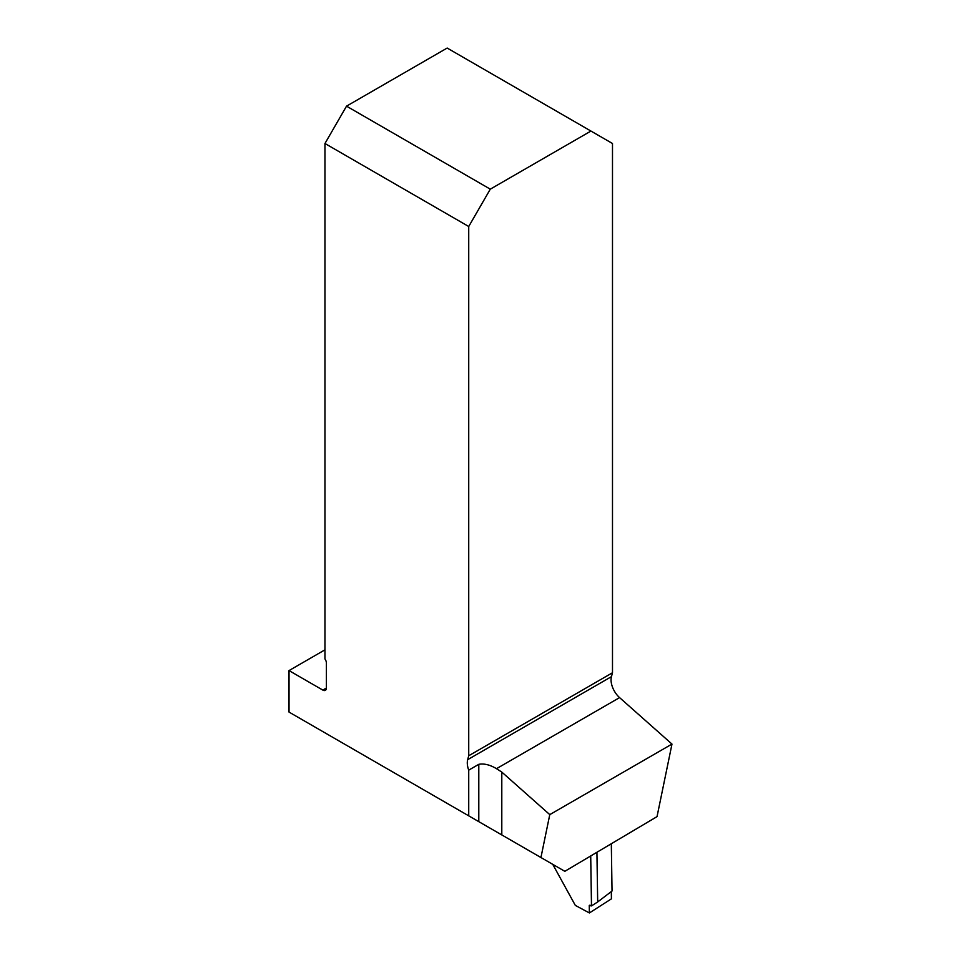 <?xml version="1.0" encoding="UTF-8"?>
<svg xmlns="http://www.w3.org/2000/svg" width="961" height="961" viewBox="0 0 961 961"><rect width="100%" height="100%" fill="white"/><g stroke="black" fill="none" stroke-linecap="round" stroke-linejoin="round"><path stroke-width="1.44" d="M552.755 864.347L575.315 905.382L589.381 912.95L611.424 898.847L611.304 891.568L611.424 898.847L589.381 912.95L589.261 905.55L591.483 905.923L590.715 855.963M596.925 852.275L597.682 901.959L612.037 891.015L611.316 843.746M597.682 901.959L591.483 905.923M324.962 649.828L289.021 670.586L322.812 690.082A5.081 2.931 60 0 0 325.347 690.334A5.081 2.931 60 0 0 326.404 688.016L326.404 663.114A5.081 2.931 60 0 0 324.962 658.958L324.962 143.501L468.728 226.508L490.29 189.161L346.525 106.154L447.165 48.05L612.493 143.501L612.493 672.748L611.448 676.652L467.683 759.658L468.728 755.754L612.493 672.748M478.794 821.643L478.794 764.319L468.728 770.133L468.728 815.841L564.828 871.315L657.036 816.622L671.979 744.078L619.581 697.614A16.265 9.394 60 0 1 611.448 676.652M468.728 770.133A16.265 9.394 60 0 1 467.683 759.658M468.728 226.508L468.728 755.754M289.021 670.586L289.021 712.077L468.728 815.841M552.563 864.239L532.13 852.443M671.979 744.078L549.776 814.628L501.798 772.079L496.501 768.68C489.99 764.8 484.092 763.346 478.794 764.319M490.29 189.161L590.931 131.056M346.525 106.154L324.962 143.501M540.935 857.524L549.776 814.628M589.261 905.55L589.958 905.106L589.261 905.55L589.381 912.95M619.581 697.614L496.501 768.68M326.404 688.016L322.812 690.082M501.798 834.929L501.798 772.079"/></g></svg>
